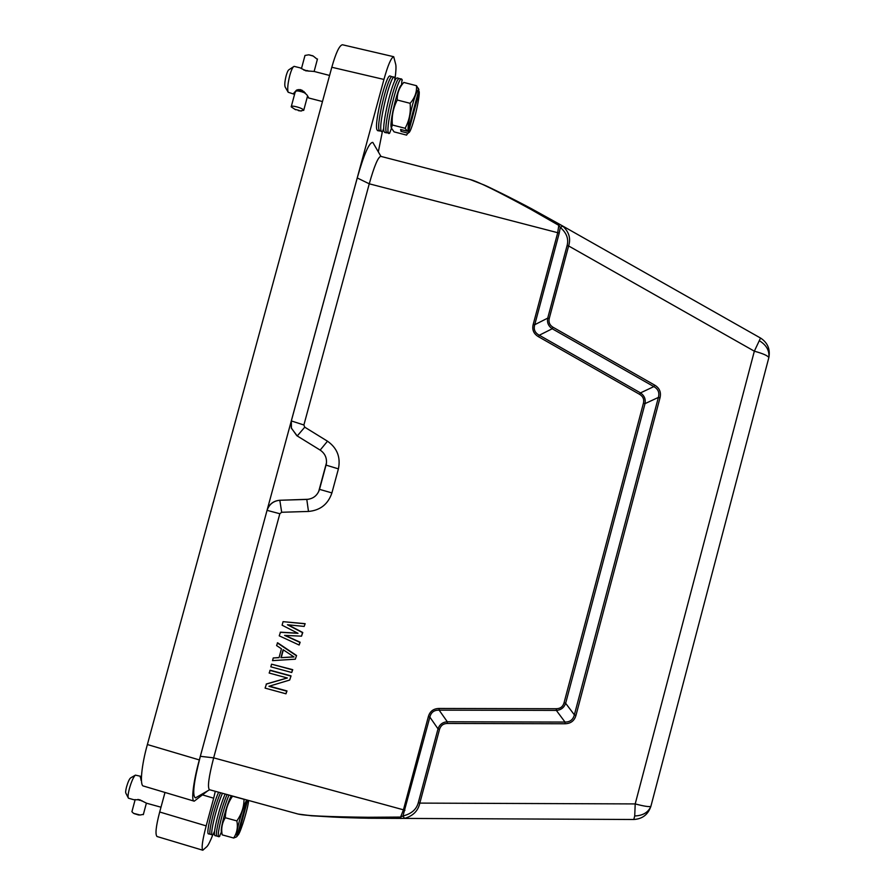 <?xml version="1.0" encoding="UTF-8"?>
<svg xmlns="http://www.w3.org/2000/svg" width="895" height="895" viewBox="0 0 895 895"><rect width="100%" height="100%" fill="white"/><g stroke="black" fill="none" stroke-linecap="round" stroke-linejoin="round"><path stroke-width="1.34" d="M294.567 94.322L293.403 93.606L296.547 90.104L300.698 89.735L306.728 94.635L308.518 97.521L307.265 97.096M329.584 75.448L314.167 71.466L305.777 70.794L300.217 67.875L294.086 66.342C292.766 66.912 291.311 70 289.745 75.583C287.787 83.571 287.261 89.12 288.145 92.241L294.455 94.299M293.415 66.789L289.029 69.687C288.134 70.078 287.161 72.126 286.12 75.84C284.688 81.814 284.409 85.618 285.292 87.251L288.033 91.961M298.035 89.69L297.677 90.988L296.614 90.876L296.771 90.283L298.158 89.634M291.3 106.516L295.081 92.398L296.748 90.35M295.574 109.749L291.211 106.852C290.528 104.681 302.98 108.049 303.662 110.219L300.519 110.913M296.458 90.552L295.831 91.077M297.845 89.746L297.532 90.91L296.614 90.876M299.847 89.578L299.4 91.245L298.158 90.977L298.527 89.589M299.736 89.567L299.31 91.167L298.158 90.977M301.76 90.115L301.335 91.715L300.06 91.391L300.474 89.69M301.716 90.104L301.302 91.648L300.038 91.324M303.595 91.279L303.282 92.353L302.018 91.928L302.409 90.462M302.018 91.928L302.443 90.473M303.315 92.308L302.062 91.883M305.229 92.811L303.931 92.61L304.155 91.76M303.931 92.61L304.233 91.827M305.15 93.08L304.031 92.588M317.367 59.372L313.261 56.083L308.764 54.808L304.982 55.456L301.447 68.658M307.723 70.727L308.965 71.208M306.974 70.492L305.553 70.739M304.971 70.011L303.763 70.056M299.12 110.398L295.126 109.369L299.12 110.398M312.881 55.904L309.547 54.953M377.645 130.648L376.884 129.641C374.076 122.906 386.304 73.323 390.142 76.053L392.2 76.757C388.408 74.218 376.292 123.353 379.032 130.032L381.706 131.699M395.109 78.413L394.359 77.138C390.589 74.587 378.384 124.036 381.102 130.737L381.773 131.722L382.579 131.408L383.787 128.242M408.366 132.527L419.263 91.793C419.654 100.811 411.029 133.836 408.601 132.65L407.784 133.12L401.027 131.364L401.475 129.697M401.027 131.364L400.591 129.473L407.382 131.229L407.975 130.636C408.042 124.976 409.541 116.428 412.483 104.995C415.302 94.825 417.383 89.679 418.737 89.545L416.511 85.707C416.947 92.095 414.81 97.958 410.111 103.317L397.268 100.005C397.033 93.483 399.204 87.62 403.779 82.43L416.511 85.707M418.614 90.876L419.263 91.793M418.927 89.713L407.975 130.636M407.382 131.229L405.111 128.287L392.379 124.998L391.35 127.974L394.068 131.867L406.587 135.111L407.784 133.12M392.379 124.998C391.585 116.126 393.207 107.792 397.268 100.005M405.111 128.287C409.306 120.568 410.973 112.244 410.111 103.317M391.249 127.605L391.216 127.482C389.28 122.223 398.622 84.13 401.62 85.137L401.765 84.991M388.855 133.545L386.204 131.889C383.608 125.244 395.758 76.097 399.405 78.615L397.402 77.921M402.28 80.259L401.564 78.995C397.939 76.467 385.7 125.926 388.273 132.594L389.549 133.377L391.451 128.321M384.783 132.494L384.056 131.498C381.606 125.49 392.066 80.874 396.597 78.178L397.335 77.91M141.444 780.731L140.112 776.435L141.007 776.379L135.369 775.126C133.444 777.005 131.442 781.514 129.383 788.674C128.019 793.988 127.705 797.165 128.444 798.195L133.791 799.716L139.698 799.806L146.657 803.251L160.988 807.2M135.167 775.283L130.771 777.811C129.484 778.639 128.075 781.682 126.531 786.94C125.636 790.464 125.423 792.578 125.926 793.283L128.164 797.658M141.388 780.418L141.455 776.122M135.167 799.593L131.912 811.731L133.568 813.354L140.112 815.021L143.39 814.36M138.803 799.604L137.74 799.481M140.605 800.096L139.307 800.32L139.463 799.738M142.361 800.924L141.153 800.79M140.974 779.444L141.242 780.116M134.261 813.656L138.512 814.942M222.452 793.272C216.422 806.831 209.542 835.248 212.35 834.946L213.278 834.442M248.631 800.466C248.128 807.659 241.493 829.81 238.316 834.901L237.455 835.348M238.316 834.901L247.602 800.186M246.919 799.996L237.097 836.221C236.179 835.46 236.962 830.303 239.424 820.771C241.963 811.53 244.38 804.583 246.662 799.929M237.097 836.221L236.347 836.97L237.22 836.21M236.347 836.97L233.673 838.022L222.173 834.856C221.02 828.602 222.049 822.897 225.272 817.728L236.873 820.916C241.583 814.181 243.966 806.988 244.033 799.324L244.268 799.269M233.673 838.022C237.018 832.909 238.081 827.215 236.873 820.916M225.272 817.728C225.529 809.897 227.945 802.714 232.532 796.158L244.033 799.324M221.904 833.032L221.669 831.958C219.376 831.645 226.95 803.24 231.335 795.711M215.091 835.695L214.655 835.236C213.055 832.406 219.655 806.451 225.148 794.022M215.046 835.684L216.993 836.064C214.252 836.389 221.154 807.995 227.095 794.547M228.997 795.073C223.045 808.655 216.142 837.082 218.861 836.747L219.767 836.221M212.797 834.856C210.202 841.378 208.233 845.305 206.879 846.636L202.807 850.228L157.028 836.512C155.059 834.453 155.954 826.275 159.69 812L164.993 792.455M207.674 790.856L194.226 801.17L143.603 786.078C139.441 786.224 141.578 764.923 147.384 744.539L331.81 67.259C335.838 52.95 339.362 45.444 342.405 44.75L393.71 56.709L395.758 64.552C396.205 66.879 395.982 71.466 395.087 78.301M194.226 801.17C190.803 801.528 193.588 780.384 199.339 759.933L383.944 79.442C387.938 65.1 391.193 57.515 393.71 56.709M215.292 791.314L213.681 798.206L202.706 794.939M202.807 850.228C201.297 848.303 202.427 840.181 206.174 825.884L213.681 798.206M378.317 151.87L382.389 131.554M373.886 144.263L372.801 142.394C369.187 142.316 363.996 154.164 357.25 177.96L291.334 420.941L291.434 428.112L296.816 435.686M298.091 814.047C305.173 815.759 328.499 816.833 368.069 817.269L368.404 818.243L336.677 817.224L311.404 815.77L298.091 814.047L209.486 789.714C207.316 787.634 208.703 777.028 213.659 757.852L200.346 756.309L267.046 510.34C269.104 504.198 273.355 500.842 279.777 500.26L306.795 499.432C313.228 498.851 317.468 495.494 319.526 489.352L326.351 463.878C327.067 458.016 324.997 453.418 320.142 450.084L297.218 435.943L291.334 428.123L291.3 420.918L303.886 424.991L369.255 183.811C374.267 166.045 378.126 156.893 380.822 156.368L470.177 179.537L483.96 184.918C488.491 186.775 512.399 198.5 531.652 208.815L562.81 226.166C569.041 231.928 570.976 238.529 568.616 245.946L754.34 351.187L760.526 338.041L559.666 224.298L558.793 225.361L530.936 209.419C497.407 191.15 477.147 181.182 470.177 179.537M200.346 756.309C193.723 782.006 192.089 795.868 195.434 797.893L197.929 796.449M208.58 833.905L208.535 833.894C205.649 834.274 212.507 805.791 218.604 792.22M318.62 491.758L326.496 462.737M368.069 817.269L400.602 817.068L403.444 809.818L213.659 757.852L279.833 513.73L267.068 510.351C269.194 504.288 273.445 500.931 279.811 500.271L308.562 499.265M303.886 424.991L304.747 427.172L327.492 441.201C337.158 448.015 340.794 457.233 338.411 468.868L331.911 492.91C328.118 504.176 320.309 510.363 308.484 511.448L281.679 512.264L279.833 513.73M538.477 336.71L539.293 335.233L552.226 328.756C548.389 326.104 546.89 322.558 547.718 318.128L534.74 324.706C533.386 329.382 534.897 332.884 539.293 335.233L640.496 392.894C644.322 395.534 645.832 399.103 645.026 403.623L565.651 703.257C564.085 707.654 560.986 710.037 556.343 710.406L439.132 710.138C434.109 710.003 431.021 712.319 429.857 717.096L428.358 716.626C429.891 711.29 433.493 708.56 439.143 708.46L556.31 708.728C560.337 708.65 562.921 706.67 564.063 702.776L643.404 403.287C644.333 399.405 643.08 396.429 639.634 394.348L538.477 336.71C533.655 333.846 531.898 329.74 533.207 324.415L557.686 232.857L558.793 225.361L560.281 227.397L559.23 233.103L534.74 324.706L533.207 324.415M285.192 635.405L300.138 642.241L299.143 645.026L279.229 635.83L280.493 632.183L297.744 633.179M280.191 632.284L298.013 633.313L282.104 625.202L283.055 621.667L305.15 623.681L304.166 626.422L287.463 624.755L302.488 632.62L301.537 636.166L284.588 635.383L299.859 642.364L299.143 645.026M288.045 624.811L302.767 632.519L301.537 636.166M279.083 657.523L273.243 657.97L279.05 657.646L281.444 648.785L276.589 645.575L277.629 642.789L296.558 655.52L295.316 659.201L296.558 655.52M271.565 664.179L292.732 669.684L291.725 672.503L270.838 666.831L271.565 664.179L292.441 669.84L291.725 672.503M269.395 686.163L286.993 690.94L285.975 693.804L265.088 688.121L266.497 683.948L287.228 677.951M266.162 684.127L287.373 677.985L269.16 673.04L270.212 670.221L291.054 675.882L289.689 680.043L268.914 686.308L286.691 691.141L285.975 693.804M291.054 675.882L289.689 680.043M269.887 670.377L290.763 676.049M277.316 642.912L296.267 655.655M295.316 659.201L272.516 660.633L273.243 657.97M305.15 623.681L304.166 626.422M283.055 621.667L304.882 623.77M653.831 386.618C658.172 389.023 659.693 392.625 658.384 397.402L660.029 397.749C661.304 392.211 659.525 388.016 654.715 385.141L653.831 386.606L640.496 392.894L639.634 394.348M564.063 702.776L565.64 703.257L574.366 714.859L658.396 397.414L645.026 403.623L643.404 403.287M633.682 819.496L368.404 818.243L404.529 818.388L402.963 815.96L429.857 717.096L438.013 728.854C439.557 724.491 442.656 722.131 447.31 721.773L565.002 722.064L565.047 723.753C570.775 723.585 574.422 720.788 575.977 715.351L574.366 714.859C573.113 719.703 569.992 722.108 565.002 722.052L556.343 710.406L556.31 708.728M400.815 818.545L400.602 817.068L402.963 815.96C411.42 813.868 416.533 809.416 418.323 802.58L438.013 728.854L439.523 729.335C440.776 725.498 443.361 723.54 447.287 723.462L447.31 721.773L439.132 710.138L439.143 708.46M530.936 209.419L531.652 208.815L559.666 224.298M283.1 649.714L294.019 656.952L280.94 657.68L283.1 649.714M653.831 386.606L552.226 328.756L553.054 327.268C549.675 325.209 548.411 322.267 549.261 318.419L547.718 318.128L567.061 245.689C568.896 239.021 566.636 232.924 560.281 227.397L562.81 226.166M634.723 815.971C642.834 815.658 648.226 812.459 650.878 806.373C648.047 814.618 642.353 818.97 633.783 819.496L634.723 815.971L635.204 803.923L419.822 803.106C418.122 810.87 413.031 815.96 404.529 818.388M293.84 656.829L280.94 657.68M281.254 657.545L283.323 649.859M220.55 792.757C214.531 806.171 207.662 834.565 210.482 834.274L208.535 833.894M295.014 92.655L293.403 93.606M308.518 97.521L307.522 95.799M140.112 776.435L140.962 777.934M331.81 67.259L383.944 79.442M147.384 744.539L199.339 759.933M159.69 812L206.174 825.884M559.23 233.103L369.255 183.811L357.25 177.96M326.082 465.131L338.411 468.868M319.526 489.352L331.911 492.91M306.795 499.432L308.484 511.448M404.932 810.344L403.444 809.818L428.358 716.626M304.747 427.172L297.252 435.943M327.492 441.201L320.175 450.084M279.811 500.271L281.679 512.264M302.566 814.808C321.898 816.687 343.825 817.817 368.337 818.22M567.061 245.689L568.616 245.946L549.261 318.419M654.715 385.141L553.054 327.268M575.977 715.351L660.029 397.749M447.287 723.462L565.036 723.753M418.323 802.58L419.822 803.106L439.523 729.335M759.698 340.939C766.512 345.213 769.566 350.728 768.861 357.508L768.671 358.246M651.001 805.892L650.878 806.373C649.099 807.021 643.874 806.205 635.204 803.923L754.34 351.187C762.898 353.536 767.731 355.662 768.85 357.553L768.861 357.508C770.371 349.128 767.597 342.64 760.537 338.03M322.48 101.549L308.506 97.935M296.547 90.115L297.755 89.78M303.707 110.376L307.578 95.933M314.134 71.455L317.468 59.003M298.393 110.656L301.391 111.014M379.715 131.017L377.589 130.636M394.628 81.266L394.941 77.82M408.601 132.65L407.639 133.679M418.737 89.545L418.368 88.225M401.497 85.17L402.045 79.487M140.873 780.004L141.444 780.653M143.312 814.64L146.388 803.162M212.988 834.722L214.632 831.086M219.364 836.601L221.512 831.779M380.934 156.368L372.801 142.394M209.598 789.748L195.434 797.893M768.85 357.553L650.878 806.384M216.993 836.064L218.816 836.724M210.482 834.274L212.305 834.934M138.11 814.92L140.112 815.021M386.853 132.863L384.727 132.482M399.405 78.615L401.508 78.984M392.2 76.757L394.292 77.127M312.221 55.602L313.261 56.083"/></g></svg>
